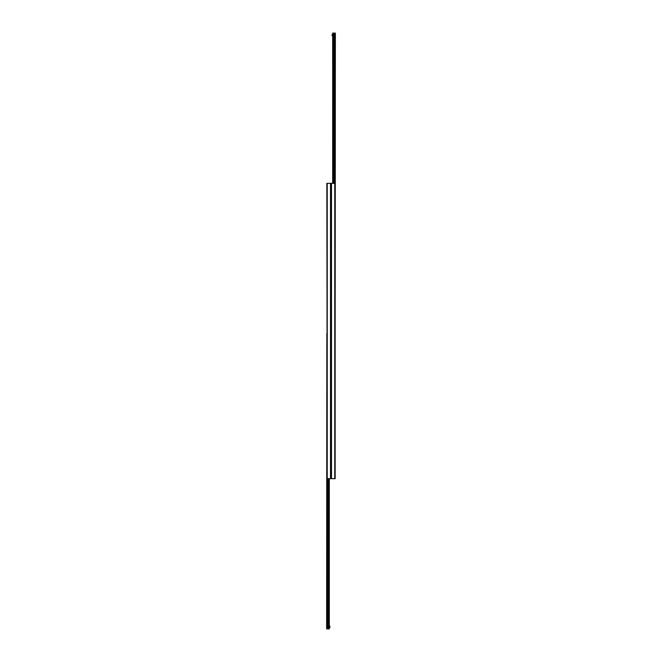 <?xml version="1.0" encoding="UTF-8"?>
<svg xmlns="http://www.w3.org/2000/svg" width="662" height="662" viewBox="0 0 662 662"><rect width="100%" height="100%" fill="white"/><g stroke="black" fill="none" stroke-linecap="round" stroke-linejoin="round"><path stroke-width="0.99" d="M327.235 183.341L327.235 478.659L326.838 183.341L331 183.341L331 478.659L335.162 478.659L335.162 183.341L331 183.341L331 478.659L327.235 478.659L327.251 628.9L329.312 628.9L329.312 478.659M326.838 333.574L326.639 628.9L327.251 628.9M335.162 328.426L335.361 33.1L332.688 33.1L332.688 183.341M332.688 35.773L332.092 35.773L332.092 34.59L332.688 34.59M329.312 626.227L329.908 626.227L329.908 627.411L329.312 627.411M331.497 183.341L331.497 478.659M334.749 33.1L334.765 478.659M330.503 183.341L330.503 478.659M326.838 478.659L326.838 628.9M327.136 478.659L327.136 628.9M327.856 478.659L327.856 628.9M327.93 478.659L327.93 628.9L327.938 478.659M328.319 478.659L328.319 628.9L328.311 478.659M328.402 478.659L328.402 628.9M329.006 478.659L329.006 628.9M335.162 183.341L335.162 33.1M334.864 183.341L334.864 33.1M334.144 183.341L334.144 33.1M334.07 183.341L334.07 33.1L334.062 183.341M333.681 183.341L333.681 33.1L333.689 183.341M333.598 183.341L333.598 33.1M332.994 183.341L332.994 33.1"/></g></svg>
